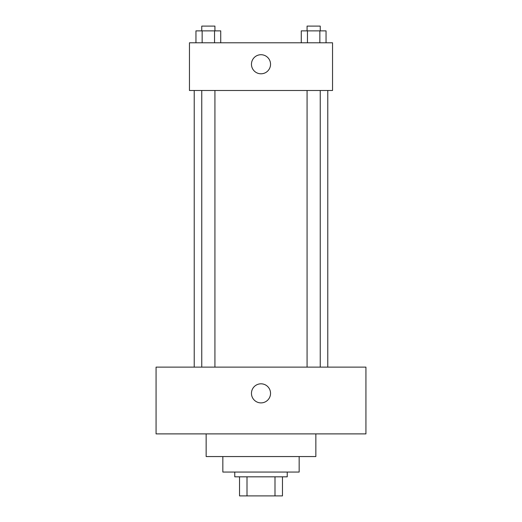 <?xml version="1.0" encoding="UTF-8"?>
<svg xmlns="http://www.w3.org/2000/svg" width="522" height="522" viewBox="0 0 522 522"><rect width="100%" height="100%" fill="white"/><g stroke="black" fill="none" stroke-linecap="round" stroke-linejoin="round"><path stroke-width="0.78" d="M274.996 476.821L274.996 495.9L239.539 495.9L239.539 476.821M274.996 495.9L282.461 495.9L282.461 476.821L282.461 495.9M287.231 472.051L287.231 476.821L234.769 476.821L234.769 472.051M247.004 476.821L247.004 495.9M299.158 456.554L299.158 472.051L222.842 472.051L222.842 456.554M315.849 433.893L315.849 456.554L206.151 456.554L206.151 433.893M365.929 433.893L156.071 433.893L156.071 367.123L365.929 367.123L365.929 433.893M261 383.814A9.54 9.54 0 0 1 269.261 398.123A9.54 9.54 0 0 1 252.739 398.123A9.54 9.54 0 0 1 261 383.814M327.777 90.489L327.777 367.123M307.073 367.123L307.073 90.489M214.927 90.489L214.927 367.123M332.54 90.489L189.46 90.489L189.46 42.791L332.54 42.791L332.54 90.489M270.54 64.258A9.54 9.54 0 0 1 256.23 72.519A9.54 9.54 0 0 1 256.23 55.998A9.54 9.54 0 0 1 270.54 64.258M326.048 42.791L326.048 30.87L301.266 30.87L301.266 42.791M319.849 30.87L319.849 42.791M307.458 30.87L307.458 42.791M307.073 30.87L307.073 26.1L320.24 26.1L320.24 30.87M220.734 42.791L220.734 30.87L195.952 30.87L195.952 42.791M214.542 30.87L214.542 42.791M202.151 30.87L202.151 42.791M201.76 30.87L201.76 26.1L214.927 26.1L214.927 30.87M194.223 90.489L194.223 367.123M320.24 367.123L320.24 90.489M201.76 90.489L201.76 367.123"/></g></svg>
